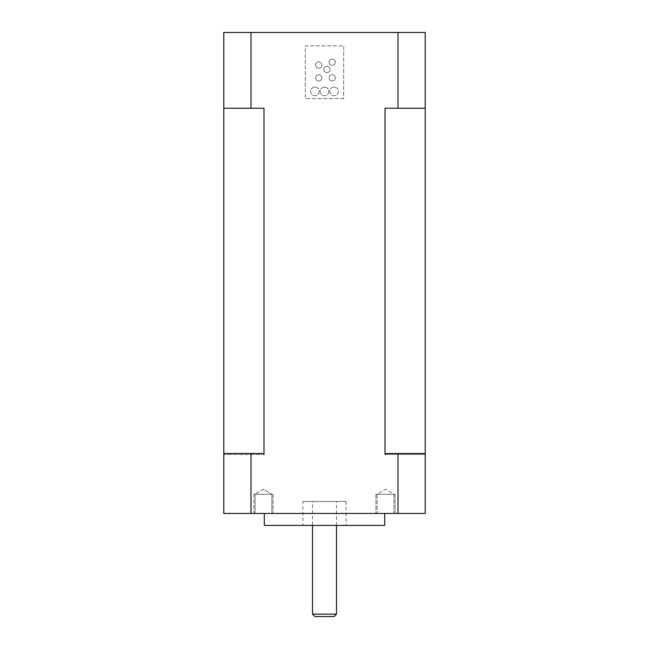 <?xml version="1.0" encoding="UTF-8"?>
<svg xmlns="http://www.w3.org/2000/svg" width="649" height="649" viewBox="0 0 649 649"><rect width="100%" height="100%" fill="white"/><g stroke="black" fill="none" stroke-linecap="round" stroke-linejoin="round"><path stroke-width="0.49" stroke-dasharray="3.25 2.43" d="M395.127 494.262L395.127 513.448L375.949 513.448L395.127 513.448L375.949 513.448L395.127 513.448L395.127 494.262L375.949 494.262L395.127 494.262M393.927 494.262L377.142 494.262L393.927 494.262L393.927 513.448L377.142 513.448L393.927 513.448L377.142 513.448L393.927 513.448L393.927 494.262L375.949 494.262L385.538 494.262C396.19 494.262 396.19 494.262 385.538 494.262C374.887 494.262 374.887 494.262 385.538 494.262L393.927 494.262L385.538 489.224L377.142 494.262L385.538 494.262L377.142 494.262L377.142 513.448L377.142 494.262L385.538 489.224L393.927 494.262M263.462 513.448L273.051 513.448L263.462 513.448M263.462 494.262L253.873 494.262L263.462 494.262C252.81 494.262 252.81 494.262 263.462 494.262C274.113 494.262 274.113 494.262 263.462 494.262L271.858 494.262L263.462 494.262M253.873 494.262L253.873 513.448L273.051 513.448L253.873 513.448L253.873 494.262L273.051 494.262L253.873 494.262M425.209 453.984L425.209 513.448L223.791 513.448L223.791 453.497L262.139 453.497L223.791 453.497L223.791 454.462L263.981 454.462L263.981 108.221L223.791 108.221L263.981 108.221L223.791 108.221L223.791 32.45L250.985 32.45L250.985 108.221M384.687 513.448L264.313 513.448L384.687 513.448M271.858 513.448L255.073 513.448L271.858 513.448L271.858 494.262L255.073 494.262L255.073 513.448L255.073 494.262L271.858 494.262L271.858 513.448M398.015 453.497L425.209 453.497L425.209 454.462L385.019 454.462L425.209 454.462L425.209 108.221L385.019 108.221L425.209 108.221L385.019 108.221L385.019 454.462A231.782 231.782 -27.4 0 0 386.861 453.497L425.209 453.497L386.861 453.497L398.015 453.497L398.015 513.448M250.985 513.448L250.985 453.497M223.791 453.497L262.139 453.497A231.79 231.79 27.4 0 0 263.981 454.462L223.791 454.462L223.791 108.221M398.015 108.221L398.015 32.45L250.985 32.45M343.686 98.632L305.314 98.632L305.314 45.876L343.686 45.876L343.686 98.632L305.314 98.632L305.314 45.876L343.686 45.876L343.686 98.632M425.209 108.221L425.209 32.45L398.015 32.45M223.791 454.462L223.791 453.984M334.089 87.12A4.316 4.316 0 0 1 338.405 91.436A4.316 4.316 0 0 1 334.089 95.752A4.316 4.316 0 0 1 329.773 91.436A4.316 4.316 0 0 1 334.089 87.12A4.316 4.316 0 0 1 338.405 91.436A4.316 4.316 0 0 1 334.089 95.752A4.316 4.316 0 0 1 329.773 91.436A4.316 4.316 0 0 1 334.089 87.12M324.5 87.12A4.316 4.316 0 0 1 328.816 91.436A4.316 4.316 0 0 1 324.5 95.752A4.316 4.316 0 0 1 320.184 91.436A4.316 4.316 0 0 1 324.5 87.12A4.316 4.316 0 0 1 328.816 91.436A4.316 4.316 0 0 1 324.5 95.752A4.316 4.316 0 0 1 320.184 91.436A4.316 4.316 0 0 1 324.5 87.12M314.911 87.12A4.316 4.316 0 0 1 319.227 91.436A4.316 4.316 0 0 1 314.911 95.752A4.316 4.316 0 0 1 310.595 91.436A4.316 4.316 0 0 1 314.911 87.12A4.316 4.316 0 0 1 319.227 91.436A4.316 4.316 0 0 1 314.911 95.752A4.316 4.316 0 0 1 310.595 91.436A4.316 4.316 0 0 1 314.911 87.12M332.199 74.749A3.115 3.115 0 0 1 335.314 77.864A3.115 3.115 0 0 1 332.199 80.979A3.115 3.115 0 0 1 329.084 77.864A3.115 3.115 0 0 1 332.199 74.749A3.115 3.115 0 0 1 335.314 77.864A3.115 3.115 0 0 1 332.199 80.979A3.115 3.115 0 0 1 329.084 77.864A3.115 3.115 0 0 1 332.199 74.749M326.926 66.336A3.115 3.115 0 0 1 330.041 69.459A3.115 3.115 0 0 1 326.926 72.574A3.115 3.115 0 0 1 323.81 69.459A3.115 3.115 0 0 1 326.926 66.336A3.115 3.115 0 0 1 330.041 69.459A3.115 3.115 0 0 1 326.926 72.574A3.115 3.115 0 0 1 323.81 69.459A3.115 3.115 0 0 1 326.926 66.336M318.724 61.915A3.115 3.115 0 0 1 321.839 65.03A3.115 3.115 0 0 1 318.724 68.145A3.115 3.115 0 0 1 315.609 65.03A3.115 3.115 0 0 1 318.724 61.915A3.115 3.115 0 0 1 321.839 65.03A3.115 3.115 0 0 1 318.724 68.145A3.115 3.115 0 0 1 315.609 65.03A3.115 3.115 0 0 1 318.724 61.915M332.199 59.164A3.115 3.115 0 0 1 335.314 62.28A3.115 3.115 0 0 1 332.199 65.395A3.115 3.115 0 0 1 329.084 62.28A3.115 3.115 0 0 1 332.199 59.164A3.115 3.115 0 0 1 335.314 62.28A3.115 3.115 0 0 1 332.199 65.395A3.115 3.115 0 0 1 329.084 62.28A3.115 3.115 0 0 1 332.199 59.164M318.724 74.749A3.115 3.115 0 0 1 321.839 77.864A3.115 3.115 0 0 1 318.724 80.979A3.115 3.115 0 0 1 315.609 77.864A3.115 3.115 0 0 1 318.724 74.749A3.115 3.115 0 0 1 321.839 77.864A3.115 3.115 0 0 1 318.724 80.979A3.115 3.115 0 0 1 315.609 77.864A3.115 3.115 0 0 1 318.724 74.749M264.313 525.43L384.687 525.43M302.921 525.43L346.079 525.43L302.921 525.43L302.921 501.458L346.079 501.458L346.079 525.43M346.079 501.458L302.921 501.458M312.51 501.458L336.49 501.458L312.51 501.458L312.51 525.43M312.51 614.149L336.49 614.149M336.49 525.43L336.49 501.458M314.911 616.55L334.089 616.55M263.462 489.224L255.073 494.262L263.462 489.224L271.858 494.262L263.462 489.224M375.949 494.262L375.949 513.448L375.949 494.262M273.051 494.262L273.051 513.448L273.051 494.262"/><path stroke-width="0.97" d="M223.791 453.984L223.791 513.448L425.209 513.448L425.209 32.45L398.015 32.45L398.015 108.221L425.209 108.221M398.015 108.221L385.019 108.221L385.019 454.462A231.79 231.79 -27.4 0 0 386.861 453.497L398.015 453.497L398.015 513.448M398.015 453.497L425.209 453.497L425.209 453.984M223.791 453.497L262.139 453.497A231.782 231.782 27.4 0 0 263.981 454.462L263.981 108.221L250.985 108.221L250.985 32.45L398.015 32.45M250.985 453.497L250.985 513.448M223.791 454.462L223.791 108.221L250.985 108.221M223.791 108.221L223.791 32.45L250.985 32.45M384.687 513.448L384.687 525.43L264.313 525.43L264.313 513.448M312.51 614.149L314.911 616.55L334.089 616.55L336.49 614.149L312.51 614.149L312.51 525.43M336.49 614.149L336.49 525.43"/></g></svg>
